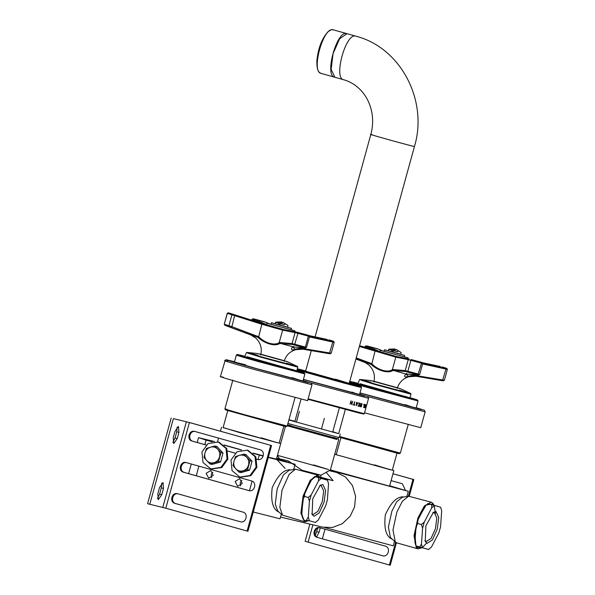 <?xml version="1.0" encoding="UTF-8"?>
<svg xmlns="http://www.w3.org/2000/svg" width="595" height="595" viewBox="0 0 595 595"><rect width="100%" height="100%" fill="white"/><g stroke="black" fill="none" stroke-linecap="round" stroke-linejoin="round"><path stroke-width="0.89" d="M326.164 472.311L333.148 480.693L320.526 477.153M303.004 470.935L288.307 460.909L276.697 458.135M333.148 480.693L320.445 477.659M285.139 468.429L277.114 459.831M280.565 517.092L322.691 527.155L332.426 527.505L342.37 523.674L350.224 516.11L354.598 506.828L355.579 496.319L352.471 485.513L345.546 477.034L336.748 472.504L329.08 470.652M303.078 429.538L287.497 424.994L338.116 438.842L303.078 429.538M287.541 424.83L291.438 425.782M333.498 437.37L338.116 438.842L338.681 439.839L330.404 469.901L321.062 475.212L320.474 477.339M287.273 425.812L336.874 439.482L321.813 434.848M277.463 455.339L328.589 469.544L313.535 464.911M302.61 470.4L321.062 475.212M278.832 511.938L278.519 511.886C272.785 509.127 270.673 501.087 272.183 487.774C277.709 475.539 283.681 469.559 290.107 469.827L290.613 470.005M212.876 472.214L211.195 474.557L211.567 477.688M206.108 473.337L210.727 470.511L213.241 475.346L208.748 478.209L206.108 473.337M241.905 480.373L240.224 482.709L240.596 485.84M235.137 481.496L239.629 478.633L242.269 483.497L237.65 486.331L235.137 481.496M196.253 475.777L198.901 466.153M204.836 444.621L206.078 440.107L212.251 441.84M253.292 453.368L259.286 455.056L258.044 459.563M252.101 481.139L249.469 490.711M224.263 445.216L241.28 449.991M206.078 440.107L198.537 437.66L214.535 441.557M276.563 458.611L295.046 464.279L268.271 457.481M263.198 456.112L259.286 455.056M223.958 444.926L241.592 449.932M252.957 453.055L263.28 455.837M268.352 457.176L276.422 459.109L280.714 443.535L279.189 442.978M223.11 427.53L240.365 432.81L280.714 443.535M227.751 410.676L223.08 427.656L277.24 442.725L261.302 437.816M253.254 511.998L280.029 518.795L281.375 514.162M403.76 497.048L403.254 496.87C396.835 496.602 390.856 502.582 385.337 514.809C383.82 528.129 385.932 536.169 391.674 538.929L391.986 538.981M389.688 485.751L408.267 491.299L406.831 496.52M329.823 470.228L408.267 491.299M392.343 470.02L393.868 470.578L389.576 486.152L330.411 469.872M393.868 470.578L334.695 454.297M334.71 454.26L336.264 454.573M374.448 464.859L390.394 469.76L336.227 454.699L340.905 437.719M394.522 541.205L393.25 545.823L324.617 527.534M309.036 520.655L315.573 522.492L309.036 520.655L303.837 520.424L301.531 513.113L303.673 496.26L310.635 480.775L316.391 475.777L320.943 478.291M320.988 478.395L318.013 475.152L310.174 480.291L303.071 496.089L300.884 513.284L304.9 521.815L309.132 520.595M318.013 475.152L295.455 469.172L289.125 474.379L282.023 490.176L279.836 507.371L282.536 515.173L304.9 521.815M295.455 469.172L289.058 470.273L283.473 474.87L277.196 488.822L275.262 504.017L277.642 510.904L282.536 515.173M422.19 547.697L415.957 545.875L414.923 542.276L416.054 526.322L417.735 523.496L421.364 524.515L422.584 528.152L421.453 544.113L419.772 546.939L428.72 549.535L422.19 547.697L416.909 547.378L415.957 545.875L414.812 533.774L418.501 518.163L426.169 504.991L433.175 503.913L434.09 505.334M434.201 505.579L435.481 513.44M426.563 543.101L422.413 547.549M434.142 505.438L432.907 503.348L431.159 502.187L424.384 505.951L417.935 517.895L414.016 535.805L416.307 547.697L418.054 548.858L422.286 547.638M431.159 502.187L408.609 496.215L402.391 501.265L396.887 511.983L392.975 529.9L395.259 541.785L397.006 542.945L418.054 548.858M408.609 496.215L402.213 497.316L396.724 501.771L391.86 511.239L388.401 527.066L390.424 537.568L395.682 542.216M172.877 442.368L175.034 438.009L176.752 431.777L177.132 427.084M177.213 438.619L173.733 443.602L173.257 437.675L174.967 431.442L178.455 426.466L178.931 432.394L177.213 438.619L175.034 438.009M157.43 498.446L159.594 494.088L161.304 487.855L161.691 483.162M161.766 494.698L158.285 499.674L157.809 493.753L159.527 487.521L163.037 482.552L163.484 488.465L161.766 494.698L159.594 494.088M242.939 512.087C248.814 513.448 246.01 523.637 240.283 521.741L174.967 503.392C169.092 502.031 171.895 491.842 177.622 493.738L242.939 512.087M240.447 521.785L175.815 503.593C169.939 502.232 172.743 492.043 178.47 493.939M251.521 480.931C257.397 482.3 254.593 492.481 248.859 490.592L183.543 472.244C177.674 470.876 180.478 460.686 186.205 462.583L251.521 480.931M249.03 490.63L184.398 472.445C178.522 471.076 181.326 460.894 187.053 462.784M206.16 445.03L192.125 441.088C186.25 439.72 189.061 429.538 194.788 431.427L260.104 449.775C265.98 451.144 263.168 461.333 257.442 459.437L256.839 459.266M257.605 459.481L258.289 459.637M195.636 431.635C189.909 429.739 187.098 439.928 192.973 441.289L206.19 445.001M227.796 451.07L235.218 453.159M256.824 459.228L257.977 459.548M235.189 453.189L227.811 451.114M173.383 418.612L190.266 422.74L271.551 445.573L189.418 422.539L173.383 418.612L149.784 504.285L165.819 508.212L247.104 531.045L270.695 445.372M149.784 504.285L147.605 503.675L171.204 418.002M247.104 531.045L247.951 531.246L271.551 445.573M315.09 531.342L315.313 530.517M315.305 535.284L317.849 528.129M320.274 527.839L319.046 532.287L316.637 536.876M391.101 480.611L402.391 483.78L405.426 490.287M385.225 546.091C391.101 547.452 388.297 557.641 382.57 555.745L317.254 537.397C311.378 536.036 314.182 525.846 319.909 527.743L385.225 546.091M382.734 555.789L317.254 537.397M320.764 527.944C315.03 526.047 312.226 536.236 318.102 537.605M325.034 529.178L322.378 538.802M305.451 541.398L390.238 565.25L396.441 542.729M392.998 473.724L413.837 479.577L412.982 479.377L408.334 496.26M395.675 542.209L389.39 565.049M412.982 479.377L392.99 473.761M413.837 479.577L409.271 496.156M239.049 472.14L235.784 468.808C237.829 470.868 240.246 471.545 243.043 470.846C245.795 469.938 247.624 468.034 248.532 465.119C249.238 462.159 248.65 459.571 246.761 457.354L250.019 460.686L247.542 469.678L239.049 472.14L241.057 472.616L249.558 470.162L252.035 461.17L246.01 454.632L244.002 454.149L246.761 457.354C244.716 455.301 242.299 454.625 239.502 455.316L244.002 454.149M235.784 468.808L233.032 465.602L234.013 461.043C233.307 464.011 233.895 466.599 235.784 468.808M234.013 461.043L235.508 456.61L239.502 455.316C236.75 456.224 234.921 458.135 234.013 461.043M249.558 470.162L247.542 469.678M252.035 461.17L250.019 460.686M210.02 463.981L206.755 460.656C208.8 462.709 211.218 463.393 214.014 462.694C216.766 461.787 218.596 459.876 219.503 456.967C220.209 454 219.622 451.412 217.733 449.203L220.99 452.527L218.514 461.527L210.02 463.981L212.028 464.464L220.529 462.003L223.006 453.011L216.982 446.473L214.974 445.997L217.733 449.203C215.688 447.143 213.27 446.466 210.474 447.165L214.974 445.997M206.755 460.656L204.003 457.443L204.985 452.892C204.278 455.852 204.866 458.44 206.755 460.656M204.985 452.892L206.48 448.452L210.474 447.165C207.722 448.072 205.892 449.984 204.985 452.892M220.529 462.003L218.514 461.527M223.006 453.011L220.99 452.527M256.081 467.149L250.026 475.487L239.83 477.093L232.043 470.652L230.986 460.099L237.041 451.761L247.245 450.155L255.032 456.596L256.081 467.149M246.784 450.036L248.048 450.348L255.835 456.789L256.891 467.343L250.837 475.68L240.291 477.212M227.052 458.99L220.998 467.328L210.801 468.934L203.014 462.501L201.958 451.947L208.012 443.61L218.216 442.003L226.003 448.437L227.052 458.99M217.755 441.884L219.02 442.197L226.807 448.63L227.863 459.184L221.809 467.521L211.262 469.053M321.426 429.047L324.364 418.382M296.459 422.034L299.397 411.368M332.798 431.68L338.406 433.614L288.88 419.966M288.947 419.735L294.949 421.253M340.214 433.978L339.247 437.481L337.447 437.124L287.921 423.469M319.567 485.773L321.196 485.609L323.673 490.92L322.304 501.585L317.909 511.35L313.052 514.541L311.765 513.559M324.111 502.098L325.614 490.399L322.899 484.575L320.333 485.178L312.732 498.781L312.107 514.459L313.944 516.304L319.277 512.831L324.111 502.098M315.38 522.455L318.325 520L325.688 505.862L327.414 499.77L328.544 483.809L327.518 480.232L318.563 477.614L318.518 480.879L321.27 478.387M318.518 480.879L311.155 495.018L308.21 497.472L309.43 501.109L311.155 495.018M309.43 501.109L308.299 517.07L306.618 519.896M309.333 520.67L308.299 517.07M301.769 515.24L302.989 518.877L301.769 515.24L302.9 499.279L304.58 496.453L308.21 497.472M318.563 477.614L314.74 476.55L311.988 479.042L314.74 476.55M304.58 496.453L304.618 493.188L311.988 479.042M304.618 493.188L302.9 499.279M432.721 512.816L434.35 512.652L436.827 517.962L435.458 528.628L431.063 538.393L426.206 541.584L424.912 540.602M425.879 525.816L425.261 541.502L427.091 543.339L432.431 539.873L437.265 529.141L438.768 517.442L436.053 511.618L433.487 512.221L425.879 525.816M422.487 547.712L421.453 544.113M417.735 523.496L417.772 520.223L425.142 506.085L428.08 503.63L431.71 504.649L431.673 507.922L434.424 505.43L440.664 507.252L441.691 510.845L440.56 526.806L438.842 532.904L431.472 547.043L428.534 549.497M431.673 507.922L424.302 522.06L421.364 524.515M422.584 528.152L424.302 522.06M414.923 542.276L415.957 545.875L419.772 546.939M434.424 505.43L431.71 504.649M427.894 503.593L425.142 506.085M417.772 520.223L416.054 526.322M245.586 364.795L234.437 362.087L256.259 368.543L300.639 380.488L292.011 377.58M232.831 380.071L224.895 408.884L225.46 409.888L284.142 426.198L286.21 426.622L287.207 426.057L244.738 414.767C227.952 410.022 222.047 408.2 227.022 409.315M227.721 361.344C218.067 358.964 231.708 363.158 252.525 368.982L311.981 384.779L307.608 400.666L248.145 384.868C227.335 379.052 213.694 374.85 223.348 377.237M284.276 360.689L261.465 354.382M351.861 382.578C344.274 380.703 354.992 384.006 371.347 388.572L418.062 400.993L416.128 407.999L359.99 392.908L413.793 407.53L405.165 404.622M339.321 437.213L397.289 453.241L399.364 453.658L400.353 453.1L339.522 436.47M366.565 396.27L425.135 411.822L420.762 427.708L364.557 412.818M397.43 387.732L374.619 381.425M350.105 404.02L350.968 400.911L350.864 402.518L351.942 402.8L352.671 401.357L351.809 404.474L351.846 403.172L350.76 402.882L350.105 404.02M358.934 402.979L360.012 403.254L359.157 406.37L358.078 406.095L359.038 405.946L359.268 405.091L358.473 404.89L359.373 404.719L359.692 403.566L358.934 402.979M363.761 404.57L364.475 404.347L363.612 407.463L364.237 404.689L363.761 404.57M365.932 404.905L365.464 407.865L366.066 405.002L365.077 407.791L365.932 404.905M365.694 407.902L366.743 404.801L365.694 407.902M365.01 404.474L365.516 404.585L364.661 407.701L364.155 407.59L364.899 406.459L364.519 406.37L365.315 404.935L365.01 404.474M360.168 406.623L361.031 403.507L360.815 405.083L361.492 405.255L362.102 403.774L361.239 406.891L361.388 405.619L360.711 405.455L360.168 406.623M357.833 402.696L356.271 405.634L356.457 402.346L356.68 403.336L357.416 403.522L357.833 402.696M354.598 401.863L354.129 404.682L354.732 405.232L353.006 404.786L353.846 404.607L354.598 401.863M297.225 369.138L344.334 382.317C360.696 386.653 364.698 387.538 356.338 384.972L349.332 382.92L361.277 386.676L361.485 387.471L359.558 394.478L303.413 379.387L357.216 394.009L351.846 392.046M354.724 404.831L354.62 405.202L352.902 404.756M354.769 401.9L354.129 404.682M357.253 403.856L356.531 403.67L356.554 405.247L357.253 403.856L356.65 403.707M356.531 403.67L356.554 405.247M356.621 402.384L356.68 403.336M357.959 402.726L356.145 405.597M361.388 405.619L360.577 405.418L360.034 406.586M361.961 403.737L360.912 406.809M361.098 403.522L360.815 405.083M365.315 404.935L364.757 404.801M364.899 406.459L364.371 406.333M364.609 407.3L364.006 407.545M364.237 404.689L363.612 404.533M364.326 404.31L364.222 404.682M359.692 403.566L358.703 403.313M359.268 405.091L358.346 404.853M359.886 403.217L359.023 406.333L357.952 406.058M351.846 403.172L350.663 402.852L350.009 403.99M352.567 401.328L351.4 404.362M351.184 400.963L350.864 402.518M305.629 371.198L348.001 383.031L335.446 379.164M371.466 380.703L399.929 388.542M399.669 390.179L408.973 393.169L375.914 384.266L359.707 379.446L370.849 382.235M360.927 380.16L375.653 384.697L409.189 393.719L410.959 394.076L410.676 393.481L400.472 388.728M258.319 353.661L286.783 361.5M286.522 363.136L295.819 366.126L262.759 357.231L246.561 352.404L257.702 355.2M247.78 353.125L262.499 357.654L296.042 366.676L297.805 367.033L297.522 366.446L287.325 361.693M238.707 355.535C231.12 353.668 241.838 356.963 258.193 361.537L304.908 373.95L302.981 380.956L256.259 368.543C239.904 363.969 229.194 360.674 236.78 362.548M355.825 36.161L355.713 36.131C345.829 32.494 333.155 78.503 343.694 79.745L334.881 77.268L331.14 69.436L333.074 53.602L339.641 38.734L347.004 33.684L355.825 36.161C400.792 47.593 428.34 100.674 414.455 146.496L349.228 383.306M273.38 326.752L276.214 327.57M309.571 336.115L332.664 341.158L332.806 342.043L309.43 336.934M327.005 339.425L309.266 335.61L327.034 339.425M266.091 322.349L253.046 318.794L264.797 323.747C267.832 324.959 265.035 324.29 256.4 321.746L265.809 324.342M308.827 335.461L295.998 332.01L283.547 329.518L295.998 332.01L295.083 332.598L282.64 330.113L262.12 324.349L227.26 313.334L228.361 312.799L234.839 314.829L231.879 326.655L258.691 336.77C264.887 343.137 275.016 345.963 279.219 342.541L282.64 330.113L283.562 329.526L262.038 323.479L258.691 336.77L258.051 337.41L224.828 325.249L250.666 334.903L255.82 338.086C260.61 342.779 262.239 348.395 260.707 354.932M259.799 322.743L252.094 319.374L253.046 318.794M330.218 353.794L302.981 349.205L295.774 349.667L292.666 346.982L304.811 347.718L292.584 344.535L279.747 343.501C275.143 346.654 264.634 343.724 258.051 337.41M293.699 346.959L292.904 346.982L291.543 348.209L291.565 349.488L292.487 350.016L297.879 348.596L301.487 348.291L301.658 347.673M224.828 325.249L224.367 324.29L228.941 325.703L231.946 314.777L232.876 314.19L228.368 312.806L227.372 313.372L224.248 324.26L225.639 325.577L250.674 334.911L256.319 336.644L256.891 335.974M251.826 320.355L251.908 319.27L251.626 320.288M284.075 361.373C285.92 355.408 289.825 351.511 295.774 349.667L301.13 348.997L301.487 348.291L331.11 353.199M332.664 341.158L333.542 341.292L334.115 342.281L332.806 342.043L329.325 353.705L331.214 353.244L334.226 342.326L333.617 341.307L329.035 339.901M309.348 336.443L308.381 336.13L305.376 347.049L306.328 347.398L305.436 347.993L306.537 347.413L309.556 336.472L308.21 335.23L308.381 336.13L295.083 332.598L292.063 343.56L305.376 347.049L304.811 347.718M229.343 326.64L228.941 325.703L231.879 326.655L231.291 327.317M279.747 343.501L279.219 342.541L280.126 342.504L280.632 343.471L293.506 346.937L305.547 348.016M280.126 342.504L292.063 343.56L292.584 344.535M303.443 348.506L302.981 349.205L329.34 353.705M275.597 323.806L287.63 327.153L287.995 325.532L283.205 322.401L280.349 323.509L280.141 324.171L278.691 323.762L278.899 323.1L281.532 321.932L282.32 322.334M278.691 323.762L280.156 324.111M284.782 324.572L280.349 323.509M278.899 323.1L275.686 322.14L275.173 323.725M271.922 322.944L291.483 328.388L291.096 329.786L290.405 329.652L271.536 324.349M279.702 328.522L266.523 324.692L267.096 323.167L294.793 330.79L267.869 323.487M386.527 353.794L389.368 354.605M422.725 363.158L445.819 368.201L445.96 369.086L422.576 363.976M440.159 366.461L422.413 362.653L440.188 366.468M379.246 349.391L366.193 345.836L377.944 350.79C380.986 352.002 378.189 351.333 369.555 348.782L365.97 347.703L369.555 348.782M409.077 359.038L396.694 356.561L409.152 359.053L408.237 359.64L395.794 357.156L359.373 346.461M372.946 349.786L365.248 346.416L366.193 345.836M365.523 362.697L368.974 365.122L365.523 362.697L355.914 359.008L369.465 363.686L370.045 363.017L371.845 363.813L375.185 350.522L359.588 345.688L396.716 356.569L395.794 357.156L392.373 369.577L393.28 369.547L393.786 370.514L392.893 370.544C388.297 373.697 377.788 370.759 371.198 364.445L356.011 358.673M443.364 380.837L416.136 376.248L408.929 376.709L405.812 374.017L418.59 375.036L405.738 371.578L393.786 370.514L405.812 374.017L406.638 373.422M368.974 365.122L368.974 365.129C373.764 369.822 375.393 375.438 373.861 381.975M406.05 374.024L404.615 375.616L404.845 376.732L405.634 377.051L411.026 375.638L414.633 375.333L414.804 374.716M371.198 364.445L371.845 363.813C378.033 370.179 388.171 372.998 392.373 369.577L392.893 370.544M364.973 347.398L365.062 346.312L364.78 347.331M397.222 388.409C399.074 382.451 402.971 378.554 408.929 376.709L414.284 376.04L414.633 375.333L444.257 380.242M445.819 368.201L446.696 368.327L447.269 369.317L445.96 369.086L442.479 380.748L444.368 380.287L447.38 369.369L446.771 368.35L442.189 366.944M393.28 369.547L405.217 370.603L418.523 374.091L419.482 374.441L418.694 375.058L419.691 374.456L422.703 363.515L421.342 362.273L421.974 362.504M422.502 363.478L408.237 359.64L405.217 370.603L405.738 371.578M406.854 373.995L418.694 375.058M416.597 375.549L416.136 376.248L442.494 380.748M388.743 350.849L400.785 354.196L401.149 352.575L396.352 349.436L393.503 350.552L393.288 351.214L391.837 350.805L392.053 350.143L394.686 348.968L395.474 349.377M391.837 350.805L393.302 351.154M397.936 351.615L393.503 350.552M392.053 350.143L388.84 349.183L388.319 350.767M385.077 349.986L404.637 355.423L404.25 356.829L384.69 351.392M392.856 355.565L379.67 351.734L380.25 350.21L407.939 357.826L381.016 350.522M178.931 432.394L176.752 431.777M163.484 488.465L161.304 487.855M174.967 503.392L175.815 503.593M183.543 472.244L184.398 472.445M192.125 441.088L192.973 441.289M165.819 508.212L189.418 422.539M162.792 507.394L186.391 421.721M319.046 532.287L316.875 531.677M312.896 524.82L308.106 542.216M311.981 384.779L311.2 383.202L303.071 380.629L308.188 382.607L253.321 367.844C233.099 362.191 219.853 358.108 229.231 360.429L234.527 361.753L226.576 359.841L225.289 360.005L220.373 376.635M286.827 361.634L258.208 353.75M425.135 411.822L424.354 410.245L416.225 407.672L421.342 409.65L359.953 393.042M399.974 388.676L371.362 380.793M309.988 382.749L368.558 398.3L364.311 413.718L363.709 414.09L307.987 399.297L360.771 413.465L360.228 412.856M364.311 413.718L308.113 398.836M368.558 398.3L368.394 397.244L367.45 396.582L359.648 394.15L364.765 396.129L303.376 379.521M352.545 384.251L318.377 375.088L304.194 370.722C300.579 369.941 303.115 370.514 302.104 370.611M410.111 397.929L359.96 383.678M360.823 384.214L374.486 388.498L407.27 397.006M418.062 400.993L417.214 399.847L409.985 397.624L415.213 399.535L371.838 387.866L353.341 382.518L352.798 382.005L358.183 383.359L350.477 381.514L349.615 381.893M296.957 370.893L246.806 356.643M247.676 357.171L261.331 361.455L294.123 369.964M304.908 373.95L304.06 372.812L296.831 370.581L302.059 372.5L258.691 360.823L240.187 355.475L239.651 354.962L245.028 356.316L237.323 354.471L236.371 355.066L234.437 362.08M372.321 134.775C360.994 132.023 403.871 144.064 412.967 146.192L414.455 146.496M333.245 29.817L332.91 29.75C331.088 30.464 334.011 27.868 327.964 31.795C321.754 38.705 318.05 48.463 316.86 61.062C316.756 71.876 319.337 72.538 321.092 73.401L321.174 73.416C310.657 72.069 323.39 26.076 333.245 29.817M346.974 33.677L346.744 33.61C336.889 29.862 324.156 75.855 334.665 77.209L321.092 73.401M297.009 369.941L344.512 383.217C361.254 387.65 365.352 388.557 356.799 385.932M305.674 371.057L305.109 371.287L340.481 381.164C353.118 384.511 356.204 385.196 349.748 383.21L349.287 383.076M305.711 370.908L297.336 368.751L305.711 370.908M268.642 323.516L265.868 322.245M232.853 314.19L262.031 323.479L283.547 329.518M263.853 324.334L264.797 323.747M295.923 331.995L297.939 332.471L297.961 333.326L294.525 344.951M251.908 319.27L253.701 318.853L263.994 321.627M329.154 339.938L333.617 341.307M255.82 338.086L252.369 335.654M293.484 346.379L292.904 346.982M280.282 323.635L284.774 324.714M275.998 322.341L278.832 323.226M291.483 328.388L271.469 322.691L270.844 324.208M381.797 350.552L379.022 349.287M407.672 371.994L411.078 359.506L421.342 362.273L421.535 363.173L417.958 374.761M377.007 351.377L377.944 350.79M369.547 348.782L378.963 351.385M365.055 346.312L366.847 345.896L377.141 348.67M356.226 357.878L370.045 363.017M442.301 366.981L446.771 368.35M393.436 350.678L397.929 351.749M389.152 349.384L391.986 350.269M404.637 355.423L384.623 349.734L383.998 351.251M285.377 426.481L280.684 443.506M277.456 455.361L279.405 458.782M221.518 427.232L220.425 431.211M218.529 438.099L217.502 441.825M279.159 443.104L283.837 426.124M198.537 437.66L197.205 442.479M191.278 464.011L188.622 473.635M295.12 464.264L293.685 469.477M392.306 470.147L396.984 453.167M289.765 470.154L288.523 469.805M278.185 511.373L276.898 511.016M391.332 538.415L390.045 538.051M402.912 497.189L401.67 496.84M305.131 541.331L309.876 524.098M338.548 437.288L338.116 438.85M287.207 426.05L295.142 397.237M400.361 453.093L408.296 424.272M338.733 433.443L345.331 409.494M339.351 407.895L332.664 432.163M301.025 399.178L294.815 421.736M357.915 383.552L359.707 379.446L370.901 380.584M409.992 397.594L410.959 394.076M244.761 356.517L246.561 352.404L257.747 353.542M296.838 370.551L297.805 367.033M305.607 371.287L311.297 350.634M315.082 336.904L370.834 134.477C373.035 126.311 373.214 118.234 371.369 110.239C369.785 103.634 367.018 97.84 363.076 92.865C357.736 86.275 351.243 81.887 343.59 79.715M346.826 33.632L333.326 29.839M352.895 384.601L301.672 370.187M263.972 321.62L268.695 323.524M234.839 314.829L262.038 323.479M224.248 324.26L227.26 313.334M297.939 332.471L308.21 335.23M301.13 348.997L302.996 349.205M281.532 321.932L275.686 322.14M294.562 332.419L294.949 331.013M377.126 348.663L381.849 350.567M375.185 350.522L396.694 356.561M411.086 359.506L421.357 362.273M414.284 376.04L416.143 376.248M394.686 348.968L388.84 349.183M407.716 359.462L408.103 358.056"/></g></svg>

